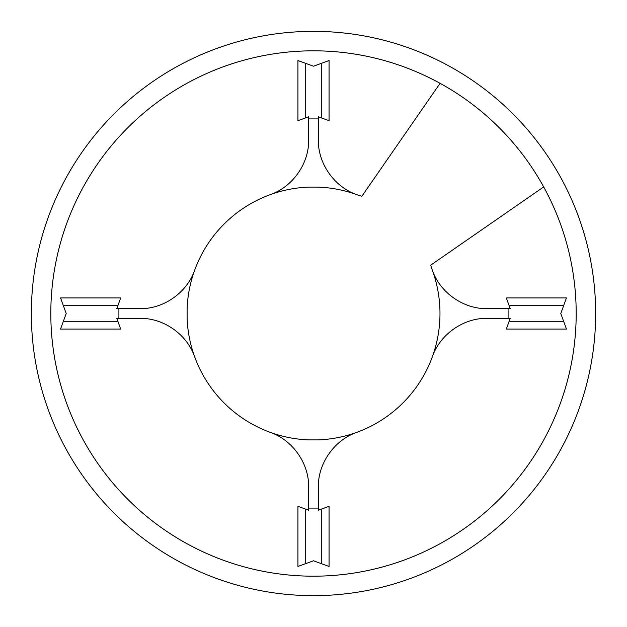 <?xml version="1.0" encoding="UTF-8"?>
<svg xmlns="http://www.w3.org/2000/svg" width="627" height="627" viewBox="0 0 627 627"><rect width="100%" height="100%" fill="white"/><g stroke="black" fill="none" stroke-linecap="round" stroke-linejoin="round"><path stroke-width="0.94" d="M595.65 313.5A282.15 282.15 0 0 0 313.5 31.35A282.15 282.15 0 0 0 31.35 313.5A282.15 282.15 0 0 0 313.5 595.65A282.15 282.15 0 0 0 595.65 313.5M576.189 313.5A262.689 262.689 0 0 0 313.5 50.811A262.689 262.689 0 0 0 50.811 313.5A262.689 262.689 0 0 0 313.5 576.189A262.689 262.689 0 0 0 576.189 313.5M440.091 83.32L361.865 196.243A58.382 58.382 0 0 1 356.771 194.652C333.885 186.752 317.787 162.926 318.367 139.797L318.367 118.911L308.633 118.911L308.633 139.797C309.213 162.926 293.115 186.752 270.229 194.652A126.482 126.482 0 0 0 194.652 270.229C186.752 293.115 162.926 309.213 139.797 308.633L118.911 308.633L118.911 318.367L139.797 318.367C162.926 317.787 186.752 333.885 194.652 356.771A126.482 126.482 0 0 0 270.229 432.348C293.115 440.248 309.213 464.074 308.633 487.203L308.633 508.089L318.367 508.089L318.367 487.203C317.787 464.074 333.885 440.248 356.771 432.348A126.482 126.482 0 0 0 432.348 356.771C440.248 333.885 464.074 317.787 487.203 318.367L508.089 318.367L508.089 308.633L487.203 308.633C464.074 309.213 440.248 293.115 432.348 270.229A58.374 58.374 0 0 1 430.757 265.135L543.68 186.909M270.229 432.348C282.644 436.854 295.442 439.362 308.633 439.888L318.367 439.888C331.558 439.362 344.356 436.854 356.771 432.348M194.652 270.229C190.146 282.644 187.638 295.442 187.112 308.633L187.112 318.367C187.638 331.558 190.146 344.356 194.652 356.771M356.771 194.652C344.356 190.146 331.558 187.638 318.367 187.112L308.633 187.112C295.442 187.638 282.644 190.146 270.229 194.652M563.626 321.283L560.797 313.5L566.463 297.935L506.31 297.935L510.206 308.633L508.089 308.633L508.089 318.367L510.206 318.367L506.31 329.065L566.463 329.065L563.626 321.283L509.148 321.283M305.717 563.626L313.5 560.797L329.065 566.463L329.065 506.31L318.367 510.206L318.367 508.089L308.633 508.089L308.633 510.206L297.935 506.31L297.935 566.463L305.717 563.626L305.717 509.148M63.374 305.717L66.203 313.5L60.537 329.065L120.69 329.065L116.794 318.367L118.911 318.367L118.911 308.633L116.794 308.633L120.69 297.935L60.537 297.935L63.374 305.717L117.852 305.717M321.283 63.374L313.5 66.203L297.935 60.537L297.935 120.69L308.633 116.794L308.633 118.911L318.367 118.911L318.367 116.794L329.065 120.69L329.065 60.537L321.283 63.374L321.283 117.852M509.148 305.717L563.626 305.717M321.283 509.148L321.283 563.626M117.852 321.283L63.374 321.283M305.717 117.852L305.717 63.374M432.348 270.229C436.854 282.644 439.37 295.442 439.888 308.633A126.482 126.482 0 0 1 439.888 318.367C439.37 331.558 436.854 344.356 432.348 356.771"/></g></svg>
